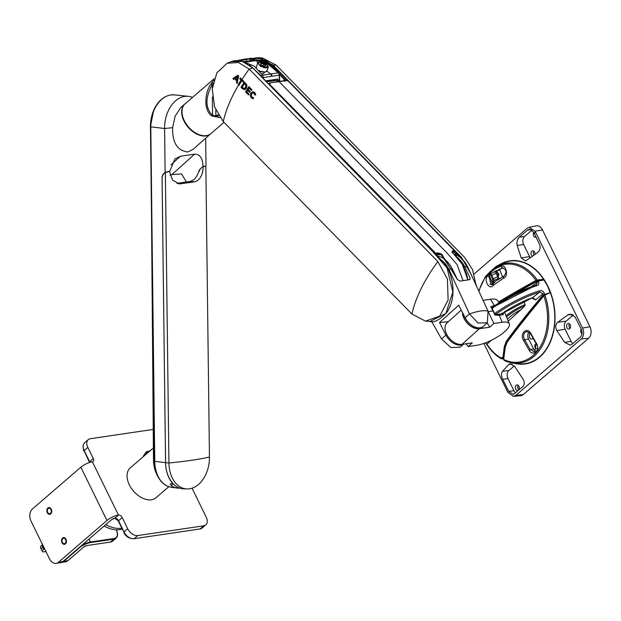 <?xml version="1.0" encoding="UTF-8"?>
<svg xmlns="http://www.w3.org/2000/svg" width="621" height="621" viewBox="0 0 621 621"><rect width="100%" height="100%" fill="white"/><g stroke="black" fill="none" stroke-linecap="round" stroke-linejoin="round"><path stroke-width="0.93" d="M64.755 543.6A2.756 1.956 81.6 0 1 62.178 541.776A2.756 1.956 81.6 0 1 63.233 538.36A2.756 1.956 81.6 0 1 65.818 540.185A2.756 1.956 81.6 0 1 64.755 543.6M47.382 509.988A2.756 1.956 81.6 0 1 49.796 508.397A2.756 1.956 81.6 0 1 51.194 511.929A2.756 1.956 81.6 0 1 48.78 513.52A2.756 1.956 81.6 0 1 47.382 509.988M84.355 451.242L89.525 462.498M117.439 519.474L124.216 532.577M130.418 538.26A7.32 4.704 -130.8 0 1 123.967 532.795M84.114 451.444A7.32 4.704 -130.8 0 1 83.268 448.44M65.43 543.911A3.408 2.414 81.6 0 1 62.022 542.684A3.408 2.414 81.6 0 1 62.558 538.05A3.408 2.414 81.6 0 1 65.973 539.276A3.408 2.414 81.6 0 1 65.43 543.911M50.72 513.885A3.408 2.414 81.6 0 1 47.312 512.667A3.408 2.414 81.6 0 1 47.856 508.032A3.408 2.414 81.6 0 1 51.264 509.251A3.408 2.414 81.6 0 1 50.72 513.885M58.576 562.184L62.977 561.531L111.345 519.839A2.701 0.784 -26.1 0 1 114.8 518.201L118.456 515.05A9.012 2.6 153.9 0 0 106.944 520.483L58.576 562.184A9.012 6.396 81.6 0 1 56.1 563.348A9.012 6.396 81.6 0 1 49.556 558.939L31.05 521.174A9.012 6.396 81.6 0 1 32.486 508.917L80.854 467.225A9.012 2.6 -26.1 0 1 92.366 461.783A3.377 2.173 -130.8 0 0 93.142 461.442A3.377 2.173 -130.8 0 0 93.297 458.531L87.84 447.392A9.012 5.791 -130.8 0 1 88.236 439.637A9.012 5.791 -130.8 0 1 90.324 438.721L153.255 429.414M92.366 461.783L118.456 515.05A3.377 2.173 -130.8 0 1 122.236 517.603L118.572 520.763L124.029 531.902L127.693 528.743L122.236 517.603M192.044 488.215L206.211 517.13A9.012 5.791 -130.8 0 1 205.815 524.885A9.012 5.791 -130.8 0 1 203.727 525.808L137.769 535.558A9.012 5.791 -130.8 0 1 127.693 528.743M121.7 528.176A29.288 18.824 -130.8 0 1 121.219 528.254A29.288 18.824 -130.8 0 1 105.818 524.644M122.135 529.061A29.288 18.824 -130.8 0 1 119.589 529.659A29.288 18.824 -130.8 0 1 104.188 526.049M45.946 551.58L44.526 551.79A6.746 1.948 -26.1 0 1 42.383 551.386A6.746 1.948 -26.1 0 1 43.742 549.104L44.44 548.506M42.383 551.386L41.405 549.469A6.784 1.964 -26.1 0 1 41.39 549.453A6.784 1.964 -26.1 0 1 42.764 547.171L43.486 546.55M42.538 544.625L41.84 545.23A6.746 1.948 153.9 0 0 40.481 547.497L41.39 549.453M153.403 447.935L130.231 467.916A19.709 12.668 49.2 0 0 131.21 488.09A19.709 12.668 49.2 0 0 151.4 499.789A19.709 12.668 49.2 0 0 155.972 497.77L168.827 486.693M150.437 126.575L153.674 110.344C157.656 101.487 163.307 96.364 170.62 94.959L174.322 94.881A29.156 20.183 96.6 0 0 170.767 94.959A29.156 20.183 96.6 0 0 150.794 126.863L153.496 460.2L154.458 461.302L150.461 126.762A28.845 19.965 -83.4 0 1 153.674 110.344A28.845 19.965 -83.4 0 1 166.156 96.402M179.981 488.16A29.226 20.229 -83.4 0 1 177.451 488.067A29.226 20.229 -83.4 0 1 171.73 486.041L170.333 484.007L172.514 482.913C168.089 477.712 165.776 470.959 165.566 462.661L162.058 176.799L162.881 174.493L165.124 172.374L169.727 171.287L174.881 158.999L180.478 156.251L194.598 154.163C199.807 154.062 202.625 158.13 203.044 166.358L200.047 169.129L199.201 171.435M192.479 97.443A29.327 20.299 96.6 0 0 188.248 96.325A29.327 20.299 96.6 0 0 184.67 96.41A29.327 20.299 96.6 0 0 164.588 128.5L165.124 172.374M210.744 133.748A19.709 12.668 -130.8 0 1 210.651 133.833L192.945 149.451L187.783 151.966C177.327 150.701 172.281 142.597 172.638 127.662A128.601 16.977 179.3 0 1 164.588 128.5L150.794 126.863L154.761 461.38A29.156 20.183 96.6 0 0 171.551 487.314L177.451 488.067M205.667 138.227L206.009 166.327L203.044 166.358M210.651 133.833A19.709 12.668 -130.8 0 1 206.017 135.906A19.709 12.668 -130.8 0 1 185.788 124.153A19.709 12.668 -130.8 0 1 184.911 103.971A19.709 12.668 -130.8 0 1 185.011 103.893M172.638 127.662L175.122 116.143L180.936 107.324L184.911 103.971M194.598 154.163L171.908 174.579L170.03 175.161M170.907 164.852L180.478 156.251M171.908 174.579L181.549 173.942L186.393 182.023M165.365 172.576L163.199 174.369L162.073 177.171L165.582 462.661L168.935 463.002A29.055 20.113 96.6 0 0 186.843 488.952A29.055 20.113 96.6 0 0 189.545 488.805A29.055 20.113 96.6 0 0 209.44 457.017A128.601 16.977 179.3 0 1 191.571 460.285A128.601 16.977 179.3 0 1 168.935 463.002L165.365 172.576L169.486 171.443L172.553 180.183L179.438 183.901L194.94 181.751L189.661 181.518L176.962 183.405M166.048 485.405A28.985 20.058 -83.4 0 1 160.001 479.917A28.985 20.058 -83.4 0 1 154.458 461.302L165.566 462.661A29.288 20.268 96.6 0 0 183.63 488.812L186.843 488.952M199.628 169.657L198.658 171.761C196.849 177.365 193.853 180.618 189.661 181.518M209.44 457.017L205.869 166.583L203.207 166.459C202.904 174.92 200.148 180.02 194.94 181.751M146.269 451.793L146.106 452.771L144.941 453.772L146.269 451.793L148.706 451.172M146.106 452.771L146.362 453.128L151.423 449.643M144.941 453.772L142.939 456.955M261.231 63.295A2.826 1.149 18.1 0 0 260.525 64.359A2.826 1.149 18.1 0 0 264.95 66.036A2.826 1.149 18.1 0 0 265.338 65.935A2.826 1.149 18.1 0 0 264.841 64.219A2.826 1.149 18.1 0 0 261.231 63.295M264.74 66.121L265.454 65.259L263.739 63.994L261.309 63.598L260.595 64.46M263.125 65.865L263.739 63.994M260.921 64.794L261.309 63.598M261.627 73.674A3.493 1.413 18.1 0 0 262.986 73.689A3.493 1.413 18.1 0 0 263.995 73.107L264.344 72.168M266.688 67.891L268.381 66.827L265.617 63.226L259.353 61.789L257.661 62.868L260.564 66.338L266.688 67.891M214.222 78.704L185.167 103.746A19.709 12.668 49.2 0 0 186.153 123.928A19.709 12.668 49.2 0 0 206.343 135.626A19.709 12.668 49.2 0 0 210.915 133.608L224.002 122.321M219.966 117.617L212.056 116.003C204.224 111.547 203.696 94.353 211.062 83.773L213.74 80.233M265.268 80.924L277.812 79.069L277.859 80.621L279.334 79.892L279.233 75.172L263.351 77.524L263.374 78.556M270.616 73.876L266.789 71.112M257.699 62.752L256.489 60.501L249.758 60.679M256.326 60.478L268.132 63.094L278.301 72.882L272.153 66.626L267.286 62.643M244.2 61.999L254.253 66.144L262.667 75.203L263.351 77.524L261.852 77.547L261.394 75.995L249.487 64.933M213.057 82.966L212.266 84.495C205.062 97.815 205.178 108.116 212.607 115.397L215.122 115.848L218.181 114.854M261.394 75.995L262.667 75.203L278.557 72.851L263.125 60.183L252.398 60.346M237.183 60.625L245.621 58.933C250.775 58.785 252.506 58.529 250.799 58.164L251.823 58.428L250.31 59.088L249.626 61.044M240.335 60.905L250.799 58.164L249.712 58.948L246.731 59.383L245.621 58.933M245.124 61.417L246.281 61.192M249.246 60.959L243.23 61.642M245.233 62.162L256.489 60.501M246.413 61.378L246.731 59.383M246.195 59.166L240.575 60.951M279.124 74.994L278.674 73.441M279.411 81.312L279.225 79.705M218.786 115.848L215.549 116.546L215.122 115.848M216.535 116.073A1.126 0.761 -122.3 0 1 215.883 115.281L215.829 110.181M212.056 116.003L212.607 115.397L212.405 96.977M211.062 83.773L212.266 84.495L212.304 88.027M411.925 314.032L425.486 321.142L439.699 316.12L448.114 299.99L447.415 279.062L437.859 261.55A112.867 56.915 135.6 0 0 411.925 314.032L223.273 121.576A112.867 56.915 -44.4 0 1 238.658 84.875A111.997 55.122 -153.7 0 1 238.285 84.495A112.867 56.915 -44.4 0 1 241.041 80.024A111.159 54.71 -153.7 0 1 239.776 78.712A112.836 56.899 -44.4 0 1 240.335 77.835A110.957 54.609 26.3 0 0 241.973 79.535L243.603 81.196A112.867 56.915 135.6 0 0 243.044 82.065L241.755 80.753A112.867 56.915 135.6 0 0 239 85.224L238.658 84.875M429.903 321.484L445.94 313.426L452.856 291.924L447.097 268.047L432.705 251.513L252.832 68.007L242.345 61.425L231.291 61.634C234.482 60.307 238.441 60.299 243.16 61.619L253.391 68.372L441.64 260.416C452.398 269.809 457.964 295.705 447.174 311.936C440.126 319.714 434.366 322.897 429.903 321.484L425.486 321.142M241.973 79.535A112.867 56.915 -44.4 0 1 249.207 69.094L437.859 261.55M242.555 88.842L241.041 87.297A112.867 56.915 -44.4 0 1 244.356 81.964L246.607 84.596L246.933 85.861L246.343 88.368A112.867 56.915 135.6 0 0 246.327 88.376L244.573 89.665L242.555 88.842L244.806 89.626M248.602 95.021L245.567 91.924A112.867 56.915 -44.4 0 1 248.881 86.583L251.885 89.649A112.867 56.915 135.6 0 0 251.35 90.495L249.052 88.151A112.867 56.915 135.6 0 0 248.175 89.54L250.209 91.613A112.867 56.915 135.6 0 0 249.689 92.451L247.655 90.379A112.867 56.915 135.6 0 0 246.785 91.815L249.106 94.182A112.867 56.915 135.6 0 0 248.602 95.021M252.832 91.66L254.726 92.405L255.782 94.842L254.882 95.075L253.539 92.847L251.645 93.771A112.867 56.915 135.6 0 0 251.637 93.787L251.373 96.34L252.568 97.505L253.399 97.544L253.484 98.615L251.272 97.893L250.279 95.595L250.884 93.049A112.867 56.915 -44.4 0 1 250.892 93.034L252.77 91.667M232.859 78.595A111.842 26.889 -22.9 0 1 238.006 75.242A110.949 54.609 26.3 0 0 238.681 75.995A112.797 75.343 106.9 0 0 237.23 83.408A112.005 55.129 -153.7 0 1 236.422 82.562A112.836 75.18 -72.5 0 1 236.795 80.606A111.671 35.824 -168.5 0 1 235.6 79.985A112.153 69.451 -135.8 0 1 234.917 78.533A112.013 27.642 156.7 0 0 233.589 79.434A111.997 55.129 -153.7 0 1 232.859 78.595L233.1 78.556A111.664 54.959 26.3 0 0 233.752 79.317M252.832 68.007L249.207 69.094L238.417 62.504L227.162 63.241L216.876 72.812L212.235 88.958L214.587 106.936L223.273 121.576M244.519 83.548L245.807 85.093L245.582 87.615A112.867 56.915 135.6 0 0 245.567 87.631L243.719 88.454L242.268 87.181A112.867 56.915 -44.4 0 1 244.519 83.548L246.048 85.054L246.172 86.754L245.264 88.221L243.96 88.415M244.627 88.492L243.719 88.454M236.159 79.069A112.021 69.451 -135.7 0 1 235.662 78.005A112.005 27.386 -23.1 0 1 237.61 76.732A112.836 75.18 107.5 0 0 237.02 79.519A111.501 35.839 -168.4 0 1 236.159 79.069M237.02 79.519L237.261 79.48A112.502 74.955 107.5 0 1 237.851 76.701L237.61 76.732M252.941 91.644L251.125 93.003A112.533 56.744 135.6 0 0 251.117 93.018L250.612 94.252L250.822 96.806L252.072 98.312L253.158 98.638M253.104 92.793L254.416 93.212L255.122 95.036M249.013 86.715A112.533 56.744 135.6 0 0 245.807 91.885L248.703 94.842M247.655 90.379L249.797 92.281M249.052 88.151L251.458 90.324M244.488 82.096A112.533 56.744 135.6 0 0 241.282 87.266L242.795 88.811M240.467 77.974A112.494 56.728 135.6 0 0 240.016 78.673A110.81 54.539 26.3 0 0 241.282 79.985A112.525 56.744 135.6 0 0 238.526 84.456A111.656 54.959 26.3 0 0 238.899 84.844L239.108 85.054M241.755 80.753L243.153 81.894M238.068 75.32A111.501 26.804 157.1 0 0 233.1 78.556M234.917 78.533L235.157 78.494A111.811 69.234 44.2 0 0 235.84 79.946A111.33 35.708 11.5 0 0 237.028 80.567A112.502 74.955 107.5 0 0 236.663 82.523A111.664 54.959 26.3 0 0 237.269 83.167M457.545 255.72L453.765 251.862M285.823 80.536L279.318 73.899M278.262 72.82L272.083 66.517L267.426 62.713M254.3 59.81L252.072 60.369M287.927 80.994L272.557 65.314L261.643 58.63L250.247 59.368M250.993 60.493L265.454 61.456L278.41 72.867M279.264 73.736L285.916 80.528M453.85 251.847L457.762 255.836M465.517 263.203L454.673 251.101M251.171 58.708L257.925 57.652L262.59 58.001L276.151 65.112L464.803 257.568L472.534 269.638L475.88 284.697M257.932 57.652L272.953 65.011L461.318 257.179L471.036 274.171M284.387 80.683L283.944 80L284.503 79.674L284.954 81.297M284.503 79.674L279.427 74.404M277.998 72.913L269.747 64.584A32.525 22.791 82.6 0 0 256.605 60.718M269.747 64.584L278.138 72.898M279.396 74.178L285.644 80.551M268.714 83.68L269.817 83.035A0.567 0.458 33.7 0 1 270.352 83.028L269.141 84.433M467.838 279.846L462.179 264.119L452.414 252.522L452.562 250.713L454.362 250.605L288.291 81.18L286.623 80.606L270.104 82.888L278.666 81.421A0.567 0.396 81.6 0 1 278.969 81.537L447.089 253.05L457.009 264.515L463.01 280.529M268.854 84.145L270.026 82.919L286.18 80.528A0.567 0.442 84.7 0 1 286.32 80.489L286.32 80.489A0.567 0.442 84.7 0 1 286.623 80.606M269.817 83.035L268.582 83.726M451.878 252.382L454.456 251.396L452.104 251.777L452.577 252.576L458.05 258.297L463.018 265.361L466.643 274.14L467.978 279.83M454.362 250.605L454.456 251.396M452.562 250.713A0.567 0.435 85.6 0 1 452.655 251.505L452.336 252.149M455.729 276.011L441.081 254.61L438.139 253.655L435.973 254.129L435.818 253.352L437.991 252.871L441.655 254.113L457.514 279.667M435.81 254.47L435.259 253.834L435.818 253.352L269.219 83.928L435.236 253.88M435.833 254.494L437.813 254.3L437.991 252.871M437.813 254.3L441.034 254.695L436.004 254.664M454.308 254.377A26.75 18.979 81.6 0 1 467.535 266.626L488.059 311.168L487.33 322.773L483.363 326.343A13.351 8.508 48.1 0 1 465.137 317.789L458.772 305.221L439.536 322.509A192.906 123.005 48.1 0 0 448.44 321.616M439.536 322.509L445.909 335.076A13.351 8.508 -131.9 0 0 463.413 344.174M431.696 321.476L441.547 338.988L450.862 347.527L460.161 347.193L463.545 344.15M469.74 279.675L470.012 277.696L464.764 266.836A27.2 19.305 -98.4 0 0 457.328 257.521M441.003 259.764A26.75 18.979 81.6 0 1 448.921 269.374L469.445 313.916C478.24 310.935 484.442 310.019 488.059 311.168M470.012 277.696L469.569 279.698L470.043 279.52M437.184 255.875A27.2 19.305 -98.4 0 1 452.204 268.699L457.452 279.551L460.145 281.096L469.569 279.698M487.33 322.773L478.1 323.052L469.445 313.916L465.137 317.789M468.195 346.565L476.416 345.346A22.418 6.722 153.1 0 0 504.889 331.498A22.418 6.722 153.1 0 0 509.375 323.952A22.418 6.722 153.1 0 0 502.102 322.26L493.881 323.479L489.752 327.189L479.365 328.726L461.939 344.391L472.325 342.854L468.195 346.565L466.115 343.77M503.041 312.922L503.515 314.342L502.994 314.63L499.268 315.297L495.053 315.126L490.753 306.627L495.527 305.198M488.564 312.386L493.881 323.479M487.198 322.897A112.642 71.826 48.1 0 0 489.752 327.189M502.032 313.194L501.97 313.706L498.484 314.358L494.906 314.063L495.053 315.126M492.298 307.488L491.879 308.078L494.906 314.063M461.24 310.104L447.081 322.835A13.515 8.616 48.1 0 0 448.036 336.535A13.515 8.616 48.1 0 0 461.939 344.391M488.191 311.47L493.408 311.005M462.459 312.503A13.515 8.616 48.1 0 0 468.211 324.108A13.515 8.616 48.1 0 0 479.365 328.726M482.579 326.925L482.401 327.088A13.258 8.453 -131.9 0 1 464.298 318.589A13.258 8.453 -131.9 0 1 462.684 312.945M499.105 302.815L497.452 300.417A22.418 6.722 153.1 0 0 490.45 299.26L483.076 300.347M491.879 308.078L490.753 306.627M503.515 314.342L502.172 313.621M507.567 318.946A22.263 6.676 -26.9 0 1 508.762 317.812A22.263 6.676 -26.9 0 1 521.143 309.623L524.792 305.858L525.079 304.515L523.736 301.263M521.143 309.623A559.995 167.926 153.1 0 0 508.358 321.041M494.689 313.621A52.18 15.649 -26.9 0 1 539.486 290.783A1.126 0.512 72.3 0 1 539.657 292.072L543.041 293.694L535.644 299.927L532.74 297.56L539.657 292.072A51.279 15.378 153.1 0 0 495.845 314.366M533.028 297.669L532.647 298.538L535.644 299.927M532.647 298.538L532.104 297.801M531.196 286.855L537.266 282.291A1.126 0.435 -33.1 0 1 538.345 281.585C539.346 283.51 538.857 284.868 536.886 285.652A52.18 15.649 153.1 0 0 492.088 308.49M536.28 285.124L537.266 282.291A49.408 35.055 -98.4 0 0 536.738 281.492L536.707 281.507A559.808 109.964 159.9 0 0 514.941 293.857M491.615 340.145L486.949 344.104A49.408 35.055 -98.4 0 0 500.417 357.719L502.521 357.611A559.56 221.55 -34.1 0 1 502.668 357.409L503.088 356.221A560.01 355.709 -64.3 0 1 504.353 346.479L506.34 341.24A559.808 221.643 -34.1 0 1 543.468 294.564M503.98 357.168L503.918 357.634M504.081 360.351L509.973 362.462A50.394 35.762 81.6 0 1 504.081 360.351L503.693 359.512A49.408 35.055 -98.4 0 0 539.765 347.62A49.408 35.055 -98.4 0 0 543.841 295.891L544.912 295.06A50.394 35.762 81.6 0 1 542.738 344.989A50.394 35.762 81.6 0 1 509.973 362.462A52.265 52.265 0 0 0 520.414 363.914A51.83 36.779 -98.4 0 0 524.598 363.735A51.83 36.779 -98.4 0 0 539.998 356.485A51.83 36.779 -98.4 0 0 547.349 285.691A51.83 37.423 -101.7 0 0 543.786 279.97L542.979 279.574L537.049 280.894L538.104 281.228A50.394 35.762 81.6 0 1 538.345 281.585M544.912 295.06A50.06 16.301 142.2 0 1 550.144 292.786A51.83 36.065 84.7 0 0 547.349 285.691A51.83 36.779 -98.4 0 0 509.43 261.208A51.83 36.779 -98.4 0 0 505.378 262.248A52.265 52.265 0 0 0 495.799 266.657L495.799 266.657A50.394 35.762 81.6 0 1 537.312 280.063A50.06 13.212 -16.1 0 1 543.328 279.334A51.83 37.423 78.3 0 1 547.349 285.691A51.83 36.065 84.7 0 1 550.144 292.786A49.82 19.725 145.9 0 0 544.524 294.478L544.268 293.36M539.486 290.783C541.597 290.271 543.181 291.086 544.237 293.221M544.524 294.478A559.242 221.425 145.9 0 0 507.031 341.581L505.145 346.572A559.451 355.352 115.7 0 0 503.879 356.307L503.359 357.735A558.993 221.324 145.9 0 0 503.212 357.937L501.489 358.814L500.635 358.472L503.74 359.078M536.886 285.652A1.126 0.512 72.3 0 0 536.226 285.14L491.84 307.822A51.279 15.378 -26.9 0 1 536.164 285.171A1.126 0.512 72.3 0 1 536.226 285.14L536.598 284.992M485.692 342.745L486.949 344.104A1.126 0.435 -33.1 0 0 486.841 344.546L485.428 342.846M532.267 297.738L532.74 297.56A42.174 12.645 -26.9 0 0 501.869 313.745M500.759 358.527L500.417 357.719M502.521 357.611L503.212 357.937A44.72 17.706 145.9 0 0 503.864 358.061M502.668 357.409L503.662 357.688M487.019 344.639A1.126 0.435 -33.1 0 1 486.841 344.546C490.761 350.523 495.356 355.165 500.635 358.472M503.088 356.221L504.089 356.275M506.41 298.398L536.8 280.987L536.738 281.492L538.104 281.228A50.068 9.835 159.9 0 1 543.786 279.97M536.932 280.94L536.707 281.507M525.102 332.266C523.356 334.207 523.177 336.636 524.551 339.563A558.582 376.427 46.5 0 0 530.155 349.429L534.51 351.835L536.319 343.941A558.978 335.177 -130.5 0 1 530.761 334.044L526.88 331.498L525.102 332.266M535.907 351.082A5.069 3.594 81.6 0 1 533.563 348.816L528.518 338.856A5.069 3.594 81.6 0 1 529.038 332.119M530.45 333.539A2.926 2.08 -98.4 0 0 530.155 333.749A2.926 2.08 -98.4 0 0 529.503 337.172A2.926 2.08 -98.4 0 0 531.848 339.144A2.926 2.08 -98.4 0 0 532.686 338.74A2.926 2.08 -98.4 0 0 533.09 338.228M536.272 343.855A2.368 1.677 -98.4 0 0 536.148 343.863A2.368 1.677 -98.4 0 0 535.449 344.197A2.368 1.677 -98.4 0 0 534.929 346.976A2.368 1.677 -98.4 0 0 536.839 348.544A2.368 1.677 -98.4 0 0 537.212 348.412M497.235 270.484A46.559 33.037 81.6 0 1 503.026 267.775L494.169 272.177M503.282 278.301L503.74 276.368L495.931 280.917L493.183 283.813L493.237 285.373C489.356 290.659 483.394 280.397 487.656 275.677C491.522 270.981 496.024 267.814 501.147 266.176C506.503 264.065 508.801 276.943 503.282 278.301L493.237 285.373M513.676 260.517A51.9 36.825 -98.4 0 0 512.17 260.735L509.43 261.208M543.841 295.891A558.791 182.007 142.2 0 0 507.147 342.163L505.315 346.968A559.932 348.591 115.2 0 0 503.693 359.512M543.328 279.334L542.878 279.597M537.312 280.063L536.032 280.482A49.408 35.055 -98.4 0 0 478.946 291.365M498.539 301.985A558.791 147.511 -16.1 0 1 536.032 280.482M524.598 363.735L527.353 363.401A51.9 36.825 -98.4 0 0 528.859 363.169M503.74 276.368C507.054 272.34 506.55 269.506 502.226 267.876L501.147 266.176M502.622 267.791L502.226 267.876M489.767 284.084L491.716 284.728L493.183 283.813M492.104 284.62L491.522 284.519M529.069 350.112A559.335 376.931 -133.5 0 1 523.456 340.238C519.296 333.399 527.252 326.281 530.939 333.57A559.731 335.627 49.5 0 0 536.497 343.491C540.705 350.244 532.849 357.269 529.069 350.112L533.563 348.816M489.216 277.059L487.656 275.677M536.319 343.941L536.497 343.491M523.456 340.238L528.518 338.856M530.761 334.044L530.939 333.57M533.781 232.386A2.818 2.003 -98.4 0 0 533.61 235.918A2.818 2.003 -98.4 0 0 535.698 237.292A2.818 2.003 -98.4 0 0 536.063 237.175M534.992 254.478A2.818 2.003 -98.4 0 0 534.642 252.242A2.818 2.003 -98.4 0 0 532.632 250.861A2.818 2.003 -98.4 0 0 531.374 255.068A2.818 2.003 -98.4 0 0 532.5 256.287M534.044 255.161A2.763 1.956 81.6 0 1 533.765 254.688A2.763 1.956 81.6 0 1 533.897 251.272M569.775 328.711A2.818 2.003 -98.4 0 0 570.443 325.443A2.818 2.003 -98.4 0 0 568.215 323.494A2.818 2.003 -98.4 0 0 567.408 323.867A2.818 2.003 -98.4 0 0 566.748 327.182A2.818 2.003 -98.4 0 0 569.038 329.068A2.818 2.003 -98.4 0 0 569.775 328.711M515.694 389.103A2.818 2.003 -98.4 0 0 517.774 390.477A2.818 2.003 -98.4 0 0 518.962 386.285A2.818 2.003 -98.4 0 0 516.951 384.904A2.818 2.003 -98.4 0 0 515.694 389.103M518.869 389.716A2.763 1.956 81.6 0 1 518.085 388.723A2.763 1.956 81.6 0 1 518.217 385.315M514.561 363.37A52.141 36.996 -98.4 0 0 525.925 363.852A52.141 36.996 -98.4 0 0 539.61 357.207A52.141 36.996 -98.4 0 0 551.968 296.706A52.141 36.996 -98.4 0 0 510.672 260.711A52.141 36.996 -98.4 0 0 499.936 264.461M512.053 260.579A52.071 36.95 -98.4 0 0 509.212 261.247M557.782 322.245C555.446 324.457 555.127 327.228 556.812 330.566L564.644 342.373L570.202 345.144L571.902 344.352L580.193 337.288C582.265 335.138 582.583 332.398 581.155 329.076L575.1 316.989L570.07 314.11L567.85 314.963L557.782 322.245L566.104 321.204L573.369 314.94M514.53 363.363A52.141 36.996 -98.4 0 0 554.592 325.528A52.141 36.996 -98.4 0 0 526.072 263.281A52.141 36.996 -98.4 0 0 499.905 264.476M514.887 366.7L510.322 363.72L508.762 364.504L502.49 371.304C501.186 373.299 501.263 375.992 502.723 379.377L508.785 391.463L513.295 394.397L522.874 386.611C524.745 384.43 524.683 381.744 522.672 378.554L514.887 366.7M483.837 343.429L507.908 392.402L513.489 396.345L515.919 395.282L581.287 338.934C583.934 336.101 584.353 332.476 582.56 328.051L535.116 231.214L529.069 227.34L527.097 228.334L474.064 274.032M539.517 244.356L533.711 232.231L529.457 229.258L527.664 230.057L519.366 237.121C517.254 239.333 516.532 242.136 517.2 245.528L521.229 257.932L525.56 260.944L537.382 252.77C540.022 250.581 540.736 247.771 539.517 244.356M513.489 396.345L520.662 395.732A8.446 5.993 -98.4 0 0 523.239 394.607L588.607 338.266A8.446 5.993 -98.4 0 0 589.95 326.778L542.506 229.933A8.446 5.993 -98.4 0 0 536.109 225.85L529.069 227.34M570.132 328.315A2.763 1.956 81.6 0 1 569.48 323.906M476.618 286.304L475.818 283.719M524.372 363.766A52.071 36.95 -98.4 0 0 527.283 363.58M530.365 257.862A5.915 4.2 81.6 0 1 529.581 256.613L523.65 244.511A5.915 4.2 81.6 0 1 524.59 236.461L532.042 230.042M572.849 343.537A5.915 4.2 81.6 0 1 571.087 341.348L565.157 329.246A5.915 4.2 81.6 0 1 566.104 321.204M581.233 329.215A2.818 2.003 -98.4 0 0 581.962 333.85M515.694 392.868A5.915 4.2 81.6 0 1 513.901 390.656L507.97 378.546A5.915 4.2 81.6 0 1 508.91 370.504L514.297 365.854M493.928 280.312L490.908 273.488L491.428 273.325L490.52 274.466L492.857 279.543L493.928 280.312L498.632 278.441L498.197 276.399L497.7 276.725L498.244 278.689M490.52 274.466L489.201 275.654L489.527 274.73M493.361 283.595L492.802 283.665L492.034 281.926C490.171 282.47 489.581 281.453 490.28 278.868L489.084 277.191L489.884 276.252M494.836 280.319L493.439 281.034L493.392 281.608M493.943 281.934L491.529 280.739L489.201 275.654M489.084 277.191L491.312 284.55L493.121 283.285L492.453 281.429L492.034 281.926M493.509 281.67L493.121 283.285M491.428 273.325L496.179 270.834L499.773 270.042L502.606 276.772M495.224 271.47L497.7 276.725L493.454 278.581M491.964 275.188L497.041 272.813L496.179 270.834M496.955 270.531L498.632 278.441L499.393 278.348M81.553 545.564A9.012 2.6 -26.1 0 1 90.456 541.993L89.044 539.106M90.387 542.607A8.562 2.476 153.9 0 0 79.457 547.776L63.769 561.299L67.852 560.693L83.532 547.171A2.701 0.784 -26.1 0 1 86.987 545.541L110.546 542.055L113.946 539.129L90.387 542.607L90.456 541.993L114.016 538.516A8.562 5.504 49.2 0 0 116.375 530.272L116.158 529.814M86.987 545.541L110.546 542.055A9.012 5.791 49.2 0 0 112.634 541.132L110.282 542.094M116.989 531.793A9.012 5.791 -130.8 0 1 116.034 538.205A9.012 5.791 -130.8 0 1 113.946 539.129L114.016 538.516M83.532 547.171L67.953 560.647L65.368 561.858A9.012 6.396 -98.4 0 0 67.852 560.693L68.015 560.553M63.435 561.174L63.769 561.299A9.012 6.396 81.6 0 1 61.549 562.416M86.746 545.587L83.695 547.039M106.944 520.483L80.854 467.225M124.006 531.918L118.572 520.763A3.377 2.173 -130.8 0 0 114.8 518.201L114.551 518.248M118.549 520.786A3.827 2.461 49.2 0 0 116.282 518.473M89.61 461.706L84.177 450.551L89.634 461.69L93.297 458.531M129.711 537.794A8.562 5.504 -130.8 0 1 124.084 532.081L118.487 520.91L114.675 518.263L111.508 519.699M137.769 535.558L134.105 538.717L200.063 528.96L203.727 525.808M87.84 447.392L84.177 450.551A9.012 5.791 49.2 0 1 84.58 442.796L88.236 439.637M133.833 538.749L133.981 538.772C129.913 538.881 126.56 536.645 123.944 532.05L124.029 531.902A9.012 5.791 49.2 0 0 134.105 538.717L200.063 528.96A9.012 5.791 49.2 0 0 202.151 528.044L205.815 524.885M111.345 519.839L63.078 561.485L60.501 562.696A9.012 6.396 -98.4 0 0 62.977 561.531L63.14 561.384M89.688 461.869L89.634 461.69A3.377 2.173 -130.8 0 1 89.905 462.373M199.807 528.999L202.151 528.044M44.759 549.158L43.742 549.104L41.84 545.23M45.729 551.13L44.526 551.79M172.902 483.557L171.73 486.041M180.804 183.847L178.056 183.723M143.583 455.519L143.87 456.156M148.116 452.492L147.837 451.855M257.808 63.885A5.348 2.173 -161.9 0 1 257.847 63.489L259.694 62.279C264.965 62.705 267.736 64.219 268.016 66.82A5.348 2.173 -161.9 0 1 266.448 67.743A5.348 2.173 -161.9 0 1 263.366 67.526M266.238 66.983A4.789 1.941 18.1 0 0 266.425 64.173A4.789 1.941 18.1 0 0 259.935 62.341A4.789 1.941 18.1 0 0 259.749 65.158A4.789 1.941 18.1 0 0 266.238 66.983M259.648 71.136L265.051 72.114L266.828 71.027A5.535 2.243 -161.9 0 1 265.221 71.951A5.535 2.243 -161.9 0 1 259.353 70.802M256.31 67.58L256.279 67.743A5.535 2.243 -161.9 0 1 256.31 67.58L257.661 62.868M259.601 71.081A5.193 2.104 18.1 0 0 264.74 72.09M271.936 76.057L271.284 73.775M270.919 73.829L271.571 76.111M238.899 84.844A112.533 56.744 -44.4 0 1 242.105 79.667M272.557 65.314L276.151 65.112M452.391 250.737L453.113 251.474M283.859 80.738L283.944 80M453.252 251.458L452.523 250.721M278.565 81.46A0.567 0.396 81.6 0 1 278.666 81.421L286.32 80.489L288.54 81.289L454.556 250.651L454.401 251.715M441.034 254.695L441.655 254.113M441.547 338.988L445.909 335.076M452.204 268.699L448.921 269.374M467.535 266.626L464.764 266.836M502.102 322.26A119.123 84.526 -98.4 0 0 499.268 315.297L498.484 314.358M494.409 305.974L494.238 305.369A119.123 84.526 -98.4 0 0 490.45 299.26M524.792 305.858A26.882 8.057 153.1 0 0 506.682 316.726M506.216 315.623A27.751 8.321 -26.9 0 1 525.079 304.515M537.243 280.878A48.989 9.626 -20.1 0 1 542.793 279.652M500.875 301.697L499.074 302.776A559.242 109.855 -20.1 0 1 500.006 302.241M507.303 297.894A559.242 109.855 -20.1 0 1 536.738 281.049M506.34 341.24L507.652 341.488M505.378 346.541L504.353 346.479M277.727 81.561A42.802 30.375 -98.4 0 0 276.562 80.35A2.818 1.995 -98.4 0 0 275.087 79.791L276.702 80.489M266.58 81.832L276.562 80.35L278.138 81.918M534.557 234.039L535.279 231.548M515.919 395.282L523.239 394.607M581.287 338.934L588.607 338.266M582.56 328.051L589.95 326.778M535.116 231.214L542.506 229.933M521.229 257.932L529.581 256.613M527.664 230.057L531.343 229.599M519.366 237.121L524.59 236.461M517.2 245.528L523.65 244.511M556.812 330.566L565.157 329.246M564.644 342.373L571.087 341.348M567.85 314.963L572.36 314.397M508.762 364.504L512.178 364.077M502.49 371.304L508.91 370.504M502.723 379.377L507.97 378.546M508.785 391.463L513.901 390.656M491.529 280.739L492.857 279.543M498.197 276.399C499.385 274.21 498.997 273.015 497.041 272.813M116.29 529.822L116.523 530.295C118.06 533.68 117.897 536.319 116.034 538.205L112.634 541.132M65.368 561.858L61.518 562.432M60.501 562.696L56.1 563.348M89.781 462.412L84.091 450.699C82.546 447.322 82.709 444.683 84.58 442.796M171.551 487.314C166.987 486.654 163.137 484.194 160.001 479.917C155.793 474.017 153.628 467.45 153.496 460.2M174.322 94.881L188.248 96.325M268.016 66.82L267.783 67.518M266.828 71.027L268.381 66.827M263.125 60.183C265.648 59.453 270.888 63.707 278.837 72.952L279.466 75.087L279.683 81.273M227.162 63.241L231.291 61.634M279.334 73.953L285.792 80.536M453.734 251.87L457.467 255.681M251.342 58.638L257.925 57.652M453.058 251.474L452.344 250.744M509.375 323.952L504.462 311.719M532.942 297.327L533.299 297.808L532.476 297.669L501.9 313.729M265.912 81.149L275.087 79.791M495.799 266.657L485.467 276.43L478.737 290.907M490.924 273.481L489.201 275.08M491.312 284.55L492.546 284.395"/></g></svg>
